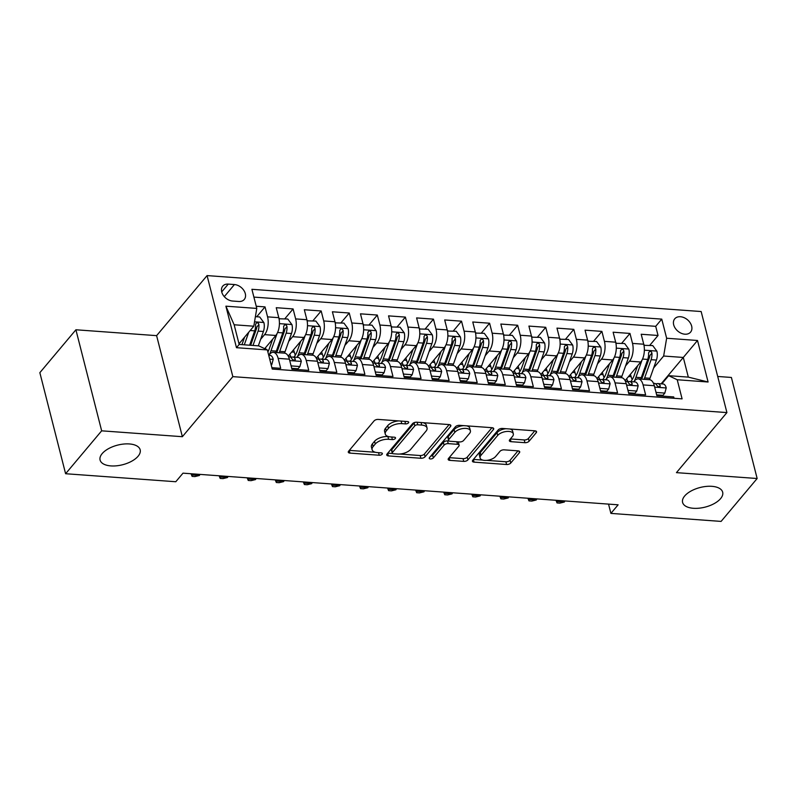 <?xml version="1.0" encoding="UTF-8"?>
<svg xmlns="http://www.w3.org/2000/svg" width="797" height="797" viewBox="0 0 797 797"><rect width="100%" height="100%" fill="white"/><g stroke="black" fill="none" stroke-linecap="round" stroke-linejoin="round"><path stroke-width="1.2" d="M408.472 422.868A2.222 1.086 165.7 0 0 408.692 422.181A2.222 1.086 165.7 0 0 407.536 421.553L378.256 419.421A3.168 1.554 165.7 0 0 374.082 420.906L348.608 451.222A3.168 1.554 165.7 0 0 348.289 452.208A3.168 1.554 165.7 0 0 349.943 453.104L379.223 455.236A2.222 1.086 165.7 0 0 382.142 454.2A2.222 1.086 165.7 0 0 382.361 453.503A2.222 1.086 165.7 0 0 381.205 452.875L377.419 452.596A10.152 4.971 165.7 0 1 372.109 449.717A10.152 4.971 165.7 0 1 373.126 446.569L375.248 444.039A10.152 4.971 165.7 0 1 388.597 439.296L392.383 439.575A2.222 1.086 165.7 0 0 395.302 438.529A2.222 1.086 165.7 0 0 395.531 437.842A2.222 1.086 165.7 0 0 394.366 437.214L390.58 436.935A10.152 4.971 165.7 0 1 385.27 434.056A10.152 4.971 165.7 0 1 386.286 430.908L388.418 428.378A10.152 4.971 165.7 0 1 401.758 423.635L405.553 423.904A2.222 1.086 165.7 0 0 408.472 422.868M684.663 496.003A20.682 10.122 165.7 0 0 682.591 502.419A20.682 10.122 165.7 0 0 699.108 508.187A20.682 10.122 165.7 0 0 720.598 498.613A20.682 10.122 165.7 0 0 722.67 492.197A20.682 10.122 165.7 0 0 706.152 486.429A20.682 10.122 165.7 0 0 684.663 496.003M102.165 453.623A20.682 10.122 165.7 0 0 100.083 460.038A20.682 10.122 165.7 0 0 116.611 465.807A20.682 10.122 165.7 0 0 138.09 456.233A20.682 10.122 165.7 0 0 140.172 449.817A20.682 10.122 165.7 0 0 123.645 444.049A20.682 10.122 165.7 0 0 102.165 453.623M680.439 316.728A10.341 7.452 40 0 0 674.75 318.81A10.341 7.452 40 0 0 675.218 328.195A10.341 7.452 40 0 0 684.892 334.202A10.341 7.452 40 0 0 690.581 332.12A10.341 7.452 40 0 0 690.122 322.735A10.341 7.452 40 0 0 680.439 316.728M524.924 442.694A3.168 1.554 165.7 0 0 529.098 441.209L536.242 432.701A3.168 1.554 165.7 0 0 536.56 431.715A3.168 1.554 165.7 0 0 534.907 430.818L502.389 428.447A3.168 1.554 165.7 0 0 498.215 429.932L472.741 460.248A3.168 1.554 165.7 0 0 472.422 461.234A3.168 1.554 165.7 0 0 474.076 462.13L506.593 464.502A3.168 1.554 165.7 0 0 510.767 463.017L519.405 452.746A3.168 1.554 165.7 0 0 519.714 451.76A3.168 1.554 165.7 0 0 518.06 450.853L504.142 449.847A3.168 1.554 165.7 0 0 499.978 451.331L495.694 456.422A8.488 4.154 165.7 0 1 486.877 460.347A8.488 4.154 165.7 0 1 480.103 457.986A8.488 4.154 165.7 0 1 480.95 455.356L497.726 435.391A8.488 4.154 165.7 0 1 506.543 431.466A8.488 4.154 165.7 0 1 513.318 433.837A8.488 4.154 165.7 0 1 512.461 436.467L509.672 439.795A3.168 1.554 165.7 0 0 509.353 440.771A3.168 1.554 165.7 0 0 511.007 441.677L524.924 442.694L524.227 439.954A3.168 1.554 165.7 0 0 528.401 438.47L534.837 430.808M676.444 472.641L757.15 478.509L721.096 521.407L610.91 513.398L618.123 504.81L183.001 473.159L175.788 481.737L65.603 473.727L101.657 430.828L182.364 436.696L232.844 376.642L726.914 412.587L676.444 472.641M450.544 426.465A3.168 1.554 165.7 0 0 450.863 425.478A3.168 1.554 165.7 0 0 449.209 424.582L416.692 422.211A3.168 1.554 165.7 0 0 412.527 423.695L387.043 454.021A3.168 1.554 165.7 0 0 386.724 454.997A3.168 1.554 165.7 0 0 388.388 455.904L420.896 458.265A3.168 1.554 165.7 0 0 425.07 456.781L450.544 426.465L450.116 424.771M459.54 425.329L492.058 427.7A3.168 1.554 165.7 0 1 493.712 428.597A3.168 1.554 165.7 0 1 493.393 429.583L467.919 459.899A3.168 1.554 165.7 0 1 463.744 461.383L449.827 460.367A3.168 1.554 165.7 0 1 448.173 459.47A3.168 1.554 165.7 0 1 448.492 458.484L458.823 446.19A3.168 1.554 165.7 0 0 459.142 445.204A3.168 1.554 165.7 0 0 457.488 444.308L448.253 443.63A3.168 1.554 165.7 0 0 444.078 445.115L433.329 457.916A2.222 1.086 165.7 0 1 431.018 458.942A2.222 1.086 165.7 0 1 429.244 458.325A2.222 1.086 165.7 0 1 429.463 457.637L455.366 426.813A3.168 1.554 165.7 0 1 459.54 425.329M649.744 345.35L658.043 335.477L641.196 334.252L643.737 344.224L632.509 343.407A12.931 6.356 94.2 0 1 629.52 361.19L625.575 365.893M621.67 343.308L629.969 333.435L613.122 332.21L615.663 342.182L604.435 341.365A12.931 6.356 94.2 0 1 601.456 359.148L597.501 363.85M593.596 341.265L601.894 331.393L585.048 330.167L587.588 340.14L576.361 339.323A12.931 6.356 94.2 0 1 573.382 357.106L569.427 361.808M565.521 339.223L573.82 329.35L556.973 328.125L559.524 338.097L548.286 337.28A12.931 6.356 94.2 0 1 545.307 355.063L541.352 359.766M537.447 337.181L545.746 327.308L528.909 326.083L531.45 336.055L520.222 335.238A12.931 6.356 94.2 0 1 517.233 353.021L513.288 357.723M509.383 335.138L517.681 325.266L500.835 324.04L503.375 334.013L492.147 333.196A12.931 6.356 94.2 0 1 489.159 350.979L485.214 355.681M481.308 333.096L489.607 323.223L472.76 321.998L475.301 331.97L464.073 331.153A12.931 6.356 94.2 0 1 461.084 348.937L457.139 353.639M453.234 331.054L461.533 321.181L444.686 319.956L447.227 329.928L435.999 329.111A12.931 6.356 94.2 0 1 433.02 346.894L429.065 351.597M425.16 329.012L433.458 319.139L416.612 317.913L419.152 327.886L407.925 327.069A12.931 6.356 94.2 0 1 404.946 344.852L400.991 349.554M397.085 326.969L405.384 317.096L388.547 315.871L391.088 325.843L379.86 325.027A12.931 6.356 94.2 0 1 376.871 342.81L372.926 347.512M369.021 324.927L377.32 315.054L360.473 313.829L363.014 323.801L351.786 322.984A12.931 6.356 94.2 0 1 348.797 340.767L344.852 345.47M340.947 322.885L349.245 313.012L332.399 311.786L334.939 321.759L323.712 320.942A12.931 6.356 94.2 0 1 320.723 338.725L316.778 343.427M312.872 320.842L321.171 310.969L304.324 309.744L306.865 319.717L295.637 318.9A12.931 6.356 94.2 0 1 292.658 336.683L288.703 341.385M284.798 318.8L293.097 308.927L276.25 307.702L278.791 317.674A12.931 6.356 94.2 0 1 275.812 335.457L264.704 348.678M271.887 367.696L280.683 368.334L278.143 358.371A12.931 6.356 94.2 0 0 273.321 352.334A12.931 6.356 94.2 0 0 269.595 354.306L268.768 355.283M279.04 318.78L287.777 319.019L291.981 324.688A8.568 4.204 94.2 0 1 291.483 333.515L285.037 351.756A24.727 12.154 94.2 0 1 284.509 353.151A12.931 6.356 94.2 0 1 289.381 359.188L291.921 369.15L308.758 370.376L306.217 360.413A12.931 6.356 94.2 0 0 301.386 354.376A12.931 6.356 94.2 0 0 297.67 356.349L296.843 357.325M301.386 354.376L312.623 355.193A12.931 6.356 -85.8 0 1 317.445 361.23L319.986 371.193L336.832 372.418L334.292 362.456A12.931 6.356 94.2 0 0 329.46 356.418A12.931 6.356 94.2 0 0 325.744 358.391L324.917 359.367M335.188 322.865L343.925 323.104L348.12 328.772A8.568 4.204 94.2 0 1 347.631 337.599L341.186 355.841A24.727 12.154 94.2 0 1 340.658 357.235A12.931 6.356 -85.8 0 1 345.519 363.273L348.06 373.235L364.906 374.46L362.366 364.498A12.931 6.356 94.2 0 0 357.534 358.461A12.931 6.356 94.2 0 0 353.808 360.433L352.991 361.41M357.534 358.461L368.762 359.278A12.931 6.356 -85.8 0 1 373.594 365.315L376.134 375.277L392.981 376.503L390.44 366.54A12.931 6.356 94.2 0 0 385.609 360.503A12.931 6.356 94.2 0 0 381.883 362.476L381.066 363.452M385.609 360.503L396.836 361.32A12.931 6.356 -85.8 0 1 401.668 367.357L404.209 377.32L421.055 378.545L418.505 368.583A12.931 6.356 94.2 0 0 413.683 362.545A12.931 6.356 94.2 0 0 409.957 364.518L409.13 365.494M413.683 362.545L424.911 363.362A12.931 6.356 -85.8 0 1 429.742 369.4L432.283 379.362L449.119 380.587L446.579 370.625A12.931 6.356 94.2 0 0 441.747 364.588A12.931 6.356 94.2 0 0 438.031 366.56L437.204 367.537M441.747 364.588L452.985 365.405A12.931 6.356 -85.8 0 1 457.807 371.442L460.347 381.404L477.194 382.63L474.653 372.667A12.931 6.356 94.2 0 0 469.822 366.63A12.931 6.356 94.2 0 0 466.106 368.603L465.279 369.579M475.55 333.076L484.287 333.315L488.481 338.984A8.568 4.204 94.2 0 1 487.993 347.811L481.547 366.052A24.727 12.154 94.2 0 1 481.019 367.447A12.931 6.356 -85.8 0 1 485.881 373.484L488.422 383.447L505.268 384.672L502.728 374.7A12.931 6.356 94.2 0 0 497.896 368.672A12.931 6.356 94.2 0 0 494.17 370.645L493.353 371.621M497.896 368.672L509.124 369.489A12.931 6.356 -85.8 0 1 513.955 375.517L516.496 385.489L533.342 386.714L530.802 376.742A12.931 6.356 94.2 0 0 525.97 370.715A12.931 6.356 94.2 0 0 522.244 372.687L521.427 373.663M531.689 337.161L540.426 337.4L544.63 343.069A8.568 4.204 94.2 0 1 544.142 351.895L537.686 370.137A24.727 12.154 94.2 0 1 537.158 371.532A12.931 6.356 -85.8 0 1 542.03 377.559L544.57 387.531L561.417 388.757L558.876 378.784A12.931 6.356 94.2 0 0 554.045 372.757A12.931 6.356 94.2 0 0 550.319 374.729L549.492 375.706M554.045 372.757L565.272 373.574A12.931 6.356 -85.8 0 1 570.104 379.601L572.644 389.574L589.481 390.799L586.941 380.827A12.931 6.356 94.2 0 0 582.109 374.799A12.931 6.356 94.2 0 0 578.393 376.772L577.566 377.748M582.109 374.799L593.347 375.616A12.931 6.356 -85.8 0 1 598.168 381.643L600.719 391.616L617.555 392.841L615.015 382.869A12.931 6.356 94.2 0 0 610.183 376.842A12.931 6.356 94.2 0 0 606.467 378.814L605.64 379.79M610.183 376.842L621.411 377.658A12.931 6.356 -85.8 0 1 626.243 383.686L628.783 393.658L645.63 394.884L643.089 384.911A12.931 6.356 94.2 0 0 638.258 378.884A12.931 6.356 94.2 0 0 634.532 380.856L633.715 381.833M643.737 344.224A12.931 6.356 -85.8 0 1 640.748 362.007L625.097 380.637M615.663 342.182A12.931 6.356 -85.8 0 1 612.684 359.965L597.023 378.595M587.588 340.14A12.931 6.356 -85.8 0 1 584.609 357.923L568.948 376.553M559.524 338.097A12.931 6.356 -85.8 0 1 556.535 355.88L540.874 374.51M531.45 336.055A12.931 6.356 -85.8 0 1 528.461 353.838L512.81 372.468M503.375 334.013A12.931 6.356 -85.8 0 1 500.386 351.796L484.735 370.426M475.301 331.97A12.931 6.356 -85.8 0 1 472.322 349.753L456.661 368.383M447.227 329.928A12.931 6.356 -85.8 0 1 444.248 347.711L428.587 366.341M419.152 327.886A12.931 6.356 -85.8 0 1 416.173 345.669L400.512 364.299M391.088 325.843A12.931 6.356 -85.8 0 1 388.099 343.627L372.448 362.256M363.014 323.801A12.931 6.356 -85.8 0 1 360.025 341.584L344.374 360.214M334.939 321.759A12.931 6.356 -85.8 0 1 331.96 339.542L316.299 358.172M306.865 319.717A12.931 6.356 -85.8 0 1 303.886 337.5L288.225 356.129M232.575 301.037L238.751 301.485A10.022 7.213 40 0 0 244.271 299.463A10.022 7.213 40 0 0 243.812 290.367A10.022 7.213 40 0 0 234.438 284.549L228.261 284.101A10.022 7.213 40 0 0 222.752 286.123A10.022 7.213 40 0 0 223.2 295.209A10.022 7.213 40 0 0 232.575 301.037M232.844 376.642L207.081 275.593L701.161 311.537L726.914 412.587M658.043 335.477L655.712 326.332L661.759 319.119L251.902 289.301L256.783 308.419L253.795 326.212L239 343.816M661.759 319.119L666.641 338.237L697.514 340.488L708.095 382.002L677.221 379.751L682.093 398.869L272.235 369.051L267.364 349.933L236.48 347.691L225.9 306.178L256.783 308.419M256.724 316.758L265.022 306.885L267.563 316.857A12.931 6.356 94.2 0 1 264.584 334.64L260.629 339.343M674.053 398.281L673.704 396.926L656.858 395.701L654.317 385.728A12.931 6.356 -85.8 0 0 649.485 379.701L638.258 378.884M293.097 308.927L295.637 318.9M321.171 310.969L323.712 320.942M349.245 313.012L351.786 322.984M377.32 315.054L379.86 325.027M405.384 317.096L407.925 327.069M433.458 319.139L435.999 329.111M461.533 321.181L464.073 331.153M489.607 323.223L492.147 333.196M517.681 325.266L520.222 335.238M545.746 327.308L548.286 337.28M573.82 329.35L576.361 339.323M601.894 331.393L604.435 341.365M629.969 333.435L632.509 343.407M655.712 326.332L253.894 297.102M265.022 306.885L256.226 306.247M661.141 383.825L683.308 357.454L663.652 356.03L653.65 367.935M253.795 326.212L234.149 324.777L239.16 344.443L258.806 345.878L267.364 349.933M182.364 436.696L156.61 335.647L75.904 329.779L101.657 430.828M75.904 329.779L39.85 372.677L65.603 473.727M757.15 478.509L731.397 377.459L717.708 376.463M156.61 335.647L207.081 275.593M608.549 504.122L610.91 513.398M661.789 383.875L668.663 375.686L688.319 377.12L683.308 357.454L697.514 340.488M677.221 379.751L668.663 375.686M663.652 356.03L666.641 338.237M234.149 324.777L225.9 306.178M239.16 344.443L236.48 347.691M708.095 382.002L688.319 377.12M398.739 420.906A10.152 4.971 165.7 0 0 387.721 425.648L388.418 428.378M385.27 434.056L384.572 431.326A10.152 4.971 165.7 0 1 385.599 428.178L387.721 425.648M372.109 449.717L371.412 446.987A10.152 4.971 165.7 0 1 372.428 443.839L374.55 441.309A10.152 4.971 165.7 0 1 387.9 436.567L388.537 436.607M349.315 450.375L375.367 452.278M399.715 454.041L420.198 455.535A3.168 1.554 165.7 0 0 424.373 454.051L449.149 424.572M387.75 453.174L392.542 453.523M417.748 424.791A2.222 1.086 165.7 0 0 414.819 425.837L392.463 452.447A2.222 1.086 165.7 0 0 392.234 453.134A2.222 1.086 165.7 0 0 393.399 453.762L397.394 454.051A10.152 4.971 165.7 0 0 410.744 449.309L426.026 431.117A10.152 4.971 165.7 0 0 427.043 427.969A10.152 4.971 165.7 0 0 421.743 425.08L417.748 424.791L417.09 422.241M415.506 422.271A2.222 1.086 165.7 0 0 414.131 423.097L414.819 425.837M392.234 453.134L391.536 450.405A2.222 1.086 165.7 0 1 391.765 449.717L414.131 423.097M427.043 427.969L426.345 425.239A10.152 4.971 165.7 0 0 423.087 422.679M491.988 427.69L467.221 457.169L467.919 459.899M449.199 457.647L463.047 458.654A3.168 1.554 165.7 0 0 467.221 457.169M459.142 445.204L458.444 442.474A3.168 1.554 165.7 0 0 457.847 441.827M449.179 441.02L447.555 440.9A3.168 1.554 165.7 0 0 443.391 442.385L432.632 455.187L433.329 457.916M430.709 456.163A2.222 1.086 165.7 0 0 432.632 455.187M469.543 433.429A8.488 4.154 165.7 0 0 470.399 430.798A8.488 4.154 165.7 0 0 463.625 428.437A8.488 4.154 165.7 0 0 454.808 432.363L448.89 439.396A3.168 1.554 165.7 0 0 448.581 440.372A3.168 1.554 165.7 0 0 450.235 441.279L459.47 441.946A3.168 1.554 165.7 0 0 463.635 440.462L469.543 433.429M470.399 430.798L469.702 428.069A8.488 4.154 165.7 0 0 466.614 425.847M463.784 425.638A8.488 4.154 165.7 0 0 454.111 429.633L454.808 432.363M448.581 440.372L447.884 437.643A3.168 1.554 165.7 0 1 448.203 436.656L454.111 429.633M510.379 438.948L524.227 439.954M513.318 433.837L512.62 431.097A8.488 4.154 165.7 0 0 510.04 429.005M506.045 428.716A8.488 4.154 165.7 0 0 497.029 432.661L497.726 435.391M480.103 457.986L479.405 455.256A8.488 4.154 165.7 0 1 480.252 452.616L497.029 432.661M486.668 460.367L505.896 461.772A3.168 1.554 165.7 0 0 510.07 460.287L518 450.853M473.448 459.411L482.683 460.078M244.589 337.171L241.939 344.643M248.764 332.2L244.3 344.822M255.399 316.658L259.702 316.977L263.907 322.646A8.568 4.204 94.2 0 1 263.408 331.472L258.338 345.838M252.998 345.45L258.079 331.094A8.568 4.204 -85.8 0 0 258.915 324.518L258.417 323.313L256.803 322.556L255.548 324.269A8.568 4.204 94.2 0 1 254.711 330.845L249.63 345.211M258.915 324.518L256.843 326.979A4.364 2.142 94.2 0 1 256.425 328.922L250.647 345.28M271.06 364.438L271.817 364.498L273.232 359.238A8.568 4.204 -85.8 0 0 270.063 355.382L268.728 355.283M271.249 365.175L271.817 364.498M272.654 339.213L269.356 348.558A20.523 10.082 94.2 0 1 267.882 351.985M277.067 333.584L271 350.73A24.727 12.154 94.2 0 1 269.386 354.555M265.969 349.275A10.182 5.001 -85.8 0 0 265.371 347.881M279.358 318.401L279.129 319.258M279.179 352.762A24.727 12.154 -85.8 0 0 279.707 351.367L286.153 333.136A8.568 4.204 -85.8 0 0 286.99 326.561L286.492 325.355L284.878 324.598L283.622 326.312A8.568 4.204 94.2 0 1 282.786 332.887L276.34 351.118A24.727 12.154 94.2 0 1 275.812 352.523M286.99 326.561L284.908 329.022A4.364 2.142 94.2 0 1 284.499 330.964L278.053 349.196A20.523 10.082 94.2 0 1 276.609 352.573M300.728 341.255L297.42 350.6A20.523 10.082 94.2 0 1 293.963 357.116M305.141 335.627L299.074 352.772A24.727 12.154 94.2 0 1 297.45 356.598M307.114 320.822L315.851 321.061L320.045 326.73A8.568 4.204 94.2 0 1 319.557 335.557L313.111 353.798A24.727 12.154 94.2 0 1 312.583 355.193M295.308 355.173A20.523 10.082 94.2 0 1 294.312 352.194A10.182 5.001 -85.8 0 0 293.445 349.923M307.433 320.444L307.204 321.301M307.253 354.804A24.727 12.154 -85.8 0 0 307.781 353.41L314.227 335.178A8.568 4.204 -85.8 0 0 315.064 328.603L314.556 327.398L312.952 326.64L311.687 328.354A8.568 4.204 94.2 0 1 310.86 334.929L304.404 353.161A24.727 12.154 94.2 0 1 303.886 354.565M315.064 328.603L312.982 331.064A4.364 2.142 94.2 0 1 312.573 333.007L306.128 351.238A20.523 10.082 94.2 0 1 304.673 354.615M291.244 357.265A20.523 10.082 94.2 0 1 289.779 354.286M328.802 343.298L325.495 352.643A20.523 10.082 94.2 0 1 322.038 359.158M333.206 337.669L327.149 354.814A24.727 12.154 94.2 0 1 325.525 358.64M323.383 357.215A20.523 10.082 94.2 0 1 322.387 354.237A10.182 5.001 -85.8 0 0 321.52 351.965M335.497 322.486L335.268 323.343M335.318 356.847A24.727 12.154 -85.8 0 0 335.846 355.452L342.302 337.221A8.568 4.204 -85.8 0 0 343.128 330.645L342.63 329.44L341.026 328.683L339.761 330.396A8.568 4.204 94.2 0 1 338.924 336.972L332.479 355.203A24.727 12.154 94.2 0 1 331.95 356.608M343.128 330.645L341.056 333.106A4.364 2.142 94.2 0 1 340.648 335.049L334.202 353.28A20.523 10.082 94.2 0 1 332.748 356.657M319.318 359.308A20.523 10.082 94.2 0 1 317.854 356.329M356.877 345.34L353.569 354.685A20.523 10.082 94.2 0 1 350.112 361.2M361.28 339.711L355.223 356.857A24.727 12.154 94.2 0 1 353.599 360.682M363.263 324.907L372 325.146L376.194 330.815A8.568 4.204 94.2 0 1 375.706 339.642L369.26 357.883A24.727 12.154 94.2 0 1 368.732 359.278M351.457 359.258A20.523 10.082 94.2 0 1 350.461 356.279A10.182 5.001 -85.8 0 0 349.584 354.007M363.571 324.528L363.342 325.385M363.392 358.889A24.727 12.154 -85.8 0 0 363.92 357.494L370.366 339.253A8.568 4.204 -85.8 0 0 371.203 332.688L370.705 331.482L369.091 330.715L367.835 332.439A8.568 4.204 94.2 0 1 366.999 339.014L360.553 357.245A24.727 12.154 94.2 0 1 360.025 358.65M371.203 332.688L369.131 335.148A4.364 2.142 94.2 0 1 368.722 337.091L362.276 355.323A20.523 10.082 94.2 0 1 360.822 358.7M347.392 361.35A20.523 10.082 94.2 0 1 345.928 358.371M290.895 365.156L291.473 365.923L299.891 366.54L301.306 361.28A8.568 4.204 -85.8 0 0 298.138 357.425L292.808 357.036A8.568 4.204 -85.8 0 0 292.25 357.066L290.766 357.355M291.702 368.314L298.018 368.772L299.891 366.54M288.524 356.727L289.441 356.787A8.568 4.204 94.2 0 1 291.901 358.809C293.794 360.712 294.92 360.802 295.269 359.058A8.568 4.204 -85.8 0 0 292.808 357.036M295.209 360.015L295.269 359.058L294.163 360.374M192.974 473.886L192.376 474.972L199.399 475.48L199.997 474.394M199.399 475.48L194.916 476.576L192.107 476.377L191.021 473.747M191.868 473.807L192.107 476.377M318.969 367.198L319.537 367.965L327.965 368.583L329.38 363.322A8.568 4.204 -85.8 0 0 326.212 359.467L320.882 359.078A8.568 4.204 -85.8 0 0 320.324 359.108L318.84 359.397M319.776 370.356L326.093 370.814L327.965 368.583M316.598 358.77L317.515 358.829A8.568 4.204 94.2 0 1 319.976 360.852C321.868 362.755 322.994 362.844 323.343 361.101A8.568 4.204 -85.8 0 0 320.882 359.078M323.283 362.057L323.343 361.101L322.237 362.416M221.048 475.929L220.45 477.014L227.474 477.523L228.062 476.437M227.474 477.523L222.991 478.618L220.181 478.419L219.095 475.789M219.942 475.849L220.181 478.419M347.044 369.24L347.612 370.007L356.04 370.625L357.454 365.365A8.568 4.204 -85.8 0 0 354.286 361.509L348.947 361.121A8.568 4.204 -85.8 0 0 348.399 361.151L346.914 361.44M347.851 372.398L354.157 372.857L356.04 370.625M344.663 360.812L345.579 360.872A8.568 4.204 94.2 0 1 348.05 362.894C349.943 364.797 351.069 364.887 351.417 363.143A8.568 4.204 -85.8 0 0 348.947 361.121M351.357 364.099L351.417 363.143L350.311 364.458M249.122 477.971L248.525 479.057L255.538 479.565L256.136 478.479M255.538 479.565L251.065 480.661L248.256 480.461L247.17 477.831M248.016 477.891L248.256 480.461M375.118 371.282L375.686 372.05L384.104 372.667L385.519 367.407A8.568 4.204 -85.8 0 0 382.361 363.552L377.021 363.163A8.568 4.204 -85.8 0 0 376.473 363.193L374.988 363.482M375.915 374.441L382.231 374.899L384.104 372.667M372.737 362.854L373.654 362.914A8.568 4.204 94.2 0 1 376.124 364.936C378.017 366.839 379.133 366.929 379.492 365.185A8.568 4.204 -85.8 0 0 377.021 363.163M379.432 366.142L379.492 365.185L378.386 366.5M277.197 480.013L276.599 481.099L283.612 481.607L284.21 480.521M283.612 481.607L279.129 482.703L276.33 482.504L275.234 479.874M276.091 479.933L276.33 482.504M384.951 347.382L381.643 356.727A20.523 10.082 94.2 0 1 378.186 363.243M389.354 341.754L383.287 358.899A24.727 12.154 94.2 0 1 381.673 362.725M391.327 326.949L400.064 327.188L404.268 332.857A8.568 4.204 94.2 0 1 403.78 341.684L397.324 359.925A24.727 12.154 94.2 0 1 396.796 361.32M379.531 361.3A20.523 10.082 94.2 0 1 378.525 358.321A10.182 5.001 -85.8 0 0 377.658 356.05M391.646 326.571L391.417 327.428M391.466 360.931A24.727 12.154 -85.8 0 0 391.994 359.537L398.44 341.295A8.568 4.204 -85.8 0 0 399.277 334.73L398.779 333.525L397.165 332.757L395.91 334.481A8.568 4.204 94.2 0 1 395.073 341.056L388.627 359.288A24.727 12.154 94.2 0 1 388.099 360.692M399.277 334.73L397.205 337.191A4.364 2.142 94.2 0 1 396.786 339.133L390.341 357.365A20.523 10.082 94.2 0 1 388.896 360.742M375.467 363.392A20.523 10.082 94.2 0 1 373.992 360.413M403.192 373.325L403.76 374.092L412.179 374.71L413.593 369.449A8.568 4.204 -85.8 0 0 410.425 365.594L405.095 365.205A8.568 4.204 -85.8 0 0 404.547 365.235L403.053 365.524M403.989 376.483L410.306 376.941L412.179 374.71M400.811 364.896L401.728 364.956A8.568 4.204 94.2 0 1 404.189 366.979C406.081 368.881 407.207 368.971 407.566 367.228A8.568 4.204 -85.8 0 0 405.095 365.205M407.496 368.184L407.566 367.228L406.45 368.543M305.261 482.055L304.673 483.141L311.687 483.649L312.285 482.564M311.687 483.649L307.204 484.745L304.394 484.546L303.308 481.916M304.165 481.976L304.394 484.546M413.015 349.425L409.718 358.77A20.523 10.082 94.2 0 1 406.261 365.285M417.429 343.796L411.362 360.941A24.727 12.154 94.2 0 1 409.748 364.767M419.401 328.992L428.138 329.231L432.343 334.899A8.568 4.204 94.2 0 1 431.844 343.726L425.399 361.968A24.727 12.154 94.2 0 1 424.871 363.362M407.606 363.342A20.523 10.082 94.2 0 1 406.6 360.364A10.182 5.001 -85.8 0 0 405.733 358.092M419.72 328.613L419.491 329.47M419.541 362.974A24.727 12.154 -85.8 0 0 420.069 361.579L426.515 343.338A8.568 4.204 -85.8 0 0 427.351 336.772L426.853 335.567L425.239 334.8L423.984 336.523A8.568 4.204 94.2 0 1 423.147 343.099L416.701 361.33A24.727 12.154 94.2 0 1 416.173 362.725M427.351 336.772L425.279 339.233A4.364 2.142 94.2 0 1 424.861 341.176L418.415 359.407A20.523 10.082 94.2 0 1 416.97 362.784M403.541 365.434A20.523 10.082 94.2 0 1 402.067 362.456M431.257 375.367L431.835 376.134L440.253 376.752L441.668 371.492A8.568 4.204 -85.8 0 0 438.499 367.636L433.169 367.248A8.568 4.204 -85.8 0 0 432.612 367.278L431.127 367.566M432.064 378.525L438.38 378.983L440.253 376.752M428.886 366.939L429.802 366.999A8.568 4.204 94.2 0 1 432.263 369.021C434.156 370.924 435.282 371.013 435.63 369.27A8.568 4.204 -85.8 0 0 433.169 367.248M435.57 370.226L435.63 369.27L434.524 370.585M333.335 484.098L332.738 485.184L339.761 485.692L340.359 484.606M339.761 485.692L335.278 486.788L332.469 486.588L331.383 483.958M332.229 484.018L332.469 486.588M441.09 351.467L437.782 360.812A20.523 10.082 94.2 0 1 434.325 367.327M445.503 345.838L439.436 362.984A24.727 12.154 94.2 0 1 437.822 366.809M447.476 331.034L456.213 331.273L460.407 336.942A8.568 4.204 94.2 0 1 459.919 345.768L453.473 364.01A24.727 12.154 94.2 0 1 452.945 365.405M435.68 365.385A20.523 10.082 94.2 0 1 434.674 362.406A10.182 5.001 -85.8 0 0 433.807 360.134M447.794 330.655L447.565 331.512M447.615 365.016A24.727 12.154 -85.8 0 0 448.143 363.621L454.589 345.38A8.568 4.204 -85.8 0 0 455.426 338.815L454.918 337.609L453.314 336.842L452.048 338.566A8.568 4.204 94.2 0 1 451.222 345.141L444.766 363.372A24.727 12.154 94.2 0 1 444.248 364.767M455.426 338.815L453.344 341.275A4.364 2.142 94.2 0 1 452.935 343.218L446.489 361.449A20.523 10.082 94.2 0 1 445.035 364.827M431.605 367.477A20.523 10.082 94.2 0 1 430.141 364.498M459.331 377.409L459.899 378.177L468.327 378.794L469.742 373.534A8.568 4.204 -85.8 0 0 466.574 369.678L461.244 369.29A8.568 4.204 -85.8 0 0 460.686 369.32L459.202 369.609M460.138 380.567L466.454 381.026L468.327 378.794M456.96 368.981L457.877 369.041A8.568 4.204 94.2 0 1 460.337 371.063C462.23 372.966 463.356 373.056 463.705 371.312A8.568 4.204 -85.8 0 0 461.244 369.29M463.645 372.269L463.705 371.312L462.599 372.627M361.41 486.14L360.812 487.226L367.835 487.734L368.423 486.648M367.835 487.734L363.352 488.83L360.543 488.631L359.457 486.001M360.304 486.06L360.543 488.631M469.164 353.509L465.856 362.854A20.523 10.082 94.2 0 1 462.399 369.37M473.567 347.881L467.51 365.026A24.727 12.154 94.2 0 1 465.886 368.852M463.744 367.427A20.523 10.082 94.2 0 1 462.748 364.448A10.182 5.001 -85.8 0 0 461.881 362.177M475.859 332.698L475.63 333.554M475.679 367.058A24.727 12.154 -85.8 0 0 476.207 365.664L482.663 347.422A8.568 4.204 -85.8 0 0 483.49 340.857L482.992 339.652L481.388 338.884L480.123 340.608A8.568 4.204 94.2 0 1 479.286 347.183L472.84 365.415A24.727 12.154 94.2 0 1 472.312 366.809M483.49 340.857L481.418 343.318A4.364 2.142 94.2 0 1 481.009 345.26L474.564 363.492A20.523 10.082 94.2 0 1 473.109 366.869M459.68 369.509A20.523 10.082 94.2 0 1 458.215 366.54M487.405 379.452L487.973 380.219L496.401 380.836L497.816 375.576A8.568 4.204 -85.8 0 0 494.648 371.721L489.318 371.332A8.568 4.204 -85.8 0 0 488.76 371.362L487.276 371.651M488.212 382.61L494.519 383.068L496.401 380.836M485.024 371.023L485.941 371.083A8.568 4.204 94.2 0 1 488.412 373.106C490.304 375.008 491.43 375.098 491.779 373.355A8.568 4.204 -85.8 0 0 489.318 371.332M491.719 374.311L491.779 373.355L490.673 374.67M389.484 488.182L388.886 489.268L395.91 489.776L396.498 488.691M395.91 489.776L391.427 490.872L388.617 490.673L387.531 488.043M388.378 488.103L388.617 490.673M497.238 355.552L493.931 364.896A20.523 10.082 94.2 0 1 490.474 371.412M501.642 349.923L495.585 367.068A24.727 12.154 94.2 0 1 493.961 370.894M503.624 335.119L512.361 335.358L516.556 341.026A8.568 4.204 94.2 0 1 516.067 349.853L509.622 368.094A24.727 12.154 94.2 0 1 509.094 369.489M491.819 369.469A20.523 10.082 94.2 0 1 490.822 366.49A10.182 5.001 -85.8 0 0 489.946 364.219M503.933 334.74L503.704 335.597M503.754 369.101A24.727 12.154 -85.8 0 0 504.282 367.706L510.728 349.465A8.568 4.204 -85.8 0 0 511.564 342.899L511.066 341.694L509.452 340.927L508.197 342.65A8.568 4.204 94.2 0 1 507.36 349.225L500.914 367.457A24.727 12.154 94.2 0 1 500.386 368.852M511.564 342.899L509.492 345.36A4.364 2.142 94.2 0 1 509.084 347.303L502.638 365.534A20.523 10.082 94.2 0 1 501.183 368.911M487.754 371.551A20.523 10.082 94.2 0 1 486.29 368.583M515.48 381.494L516.048 382.261L524.466 382.879L525.881 377.619A8.568 4.204 -85.8 0 0 522.722 373.763L517.383 373.375A8.568 4.204 -85.8 0 0 516.835 373.404L515.35 373.693M516.287 384.652L522.593 385.11L524.466 382.879M513.099 373.056L514.015 373.126A8.568 4.204 94.2 0 1 516.486 375.148C518.379 377.051 519.495 377.14 519.853 375.397A8.568 4.204 -85.8 0 0 517.383 373.375M519.793 376.353L519.853 375.397L518.747 376.712M417.558 490.225L416.961 491.311L423.974 491.819L424.572 490.733M423.974 491.819L419.501 492.915L416.692 492.715L415.606 490.085M416.452 490.145L416.692 492.715M525.313 357.594L522.005 366.939A20.523 10.082 94.2 0 1 518.548 373.454M529.716 351.965L523.659 369.111A24.727 12.154 94.2 0 1 522.035 372.936M519.893 371.512A20.523 10.082 94.2 0 1 518.887 368.533A10.182 5.001 -85.8 0 0 518.02 366.261M532.007 336.782L531.778 337.639M531.828 371.143A24.727 12.154 -85.8 0 0 532.356 369.748L538.802 351.507A8.568 4.204 -85.8 0 0 539.639 344.942L539.141 343.736L537.527 342.969L536.271 344.693A8.568 4.204 94.2 0 1 535.435 351.268L528.989 369.499A24.727 12.154 94.2 0 1 528.461 370.894M539.639 344.942L537.567 347.402A4.364 2.142 94.2 0 1 537.148 349.345L530.702 367.576A20.523 10.082 94.2 0 1 529.258 370.954M515.828 373.594A20.523 10.082 94.2 0 1 514.354 370.625M543.554 383.536L544.122 384.303L552.54 384.921L553.955 379.661A8.568 4.204 -85.8 0 0 550.797 375.805L545.457 375.417A8.568 4.204 -85.8 0 0 544.909 375.447L543.424 375.736M544.351 386.694L550.667 387.153L552.54 384.921M541.173 375.098L542.09 375.168A8.568 4.204 94.2 0 1 544.55 377.19C546.453 379.093 547.569 379.183 547.928 377.439A8.568 4.204 -85.8 0 0 545.457 375.417M547.868 378.396L547.928 377.439L546.822 378.754M445.623 492.267L445.035 493.353L452.048 493.861L452.646 492.775M452.048 493.861L447.565 494.957L444.766 494.758L443.67 492.128M444.527 492.187L444.766 494.758M553.377 359.636L550.079 368.981A20.523 10.082 94.2 0 1 546.622 375.497M557.79 354.007L551.723 371.153A24.727 12.154 94.2 0 1 550.109 374.979M559.763 339.203L568.5 339.442L572.704 345.111A8.568 4.204 94.2 0 1 572.206 353.938L565.76 372.179A24.727 12.154 94.2 0 1 565.232 373.574M547.967 373.554A20.523 10.082 94.2 0 1 546.961 370.575A10.182 5.001 -85.8 0 0 546.094 368.304M560.082 338.825L559.853 339.681M559.902 373.185A24.727 12.154 -85.8 0 0 560.43 371.791L566.876 353.549A8.568 4.204 -85.8 0 0 567.713 346.984L567.215 345.778L565.601 345.011L564.346 346.735A8.568 4.204 94.2 0 1 563.509 353.31L557.063 371.541A24.727 12.154 94.2 0 1 556.535 372.936M567.713 346.984L565.641 349.445A4.364 2.142 94.2 0 1 565.222 351.387L558.777 369.619A20.523 10.082 94.2 0 1 557.332 372.996M543.903 375.636A20.523 10.082 94.2 0 1 542.428 372.667M571.618 385.579L572.196 386.346L580.614 386.963L582.029 381.703A8.568 4.204 -85.8 0 0 578.861 377.848L573.531 377.459A8.568 4.204 -85.8 0 0 572.973 377.489L571.489 377.778M572.425 388.737L578.742 389.195L580.614 386.963M569.247 377.14L570.164 377.21A8.568 4.204 94.2 0 1 572.625 379.233C574.517 381.135 575.643 381.225 575.992 379.482A8.568 4.204 -85.8 0 0 573.531 377.459M575.932 380.438L575.992 379.482L574.886 380.797M473.697 494.309L473.109 495.395L480.123 495.903L480.721 494.817M480.123 495.903L475.64 496.999L472.83 496.8L471.744 494.17M472.591 494.23L472.83 496.8M581.451 361.679L578.144 371.023A20.523 10.082 94.2 0 1 574.697 377.539M585.865 356.05L579.798 373.195A24.727 12.154 94.2 0 1 578.184 377.021M587.837 341.246L596.574 341.485L600.769 347.153A8.568 4.204 94.2 0 1 600.28 355.98L593.835 374.221A24.727 12.154 94.2 0 1 593.307 375.616M576.042 375.596A20.523 10.082 94.2 0 1 575.036 372.617A10.182 5.001 -85.8 0 0 574.169 370.346M588.156 340.867L587.927 341.724M587.977 375.228A24.727 12.154 -85.8 0 0 588.505 373.833L594.951 355.592A8.568 4.204 -85.8 0 0 595.787 349.016L595.289 347.821L593.675 347.054L592.42 348.777A8.568 4.204 94.2 0 1 591.583 355.352L585.137 373.584A24.727 12.154 94.2 0 1 584.609 374.979M595.787 349.016L593.705 351.487A4.364 2.142 94.2 0 1 593.297 353.43L586.851 371.661A20.523 10.082 94.2 0 1 585.406 375.038M571.967 377.678A20.523 10.082 94.2 0 1 570.503 374.71M599.693 387.621L600.261 388.388L608.689 389.006L610.103 383.746A8.568 4.204 -85.8 0 0 606.935 379.89L601.605 379.502A8.568 4.204 -85.8 0 0 601.048 379.531L599.563 379.82M600.5 390.779L606.816 391.237L608.689 389.006M597.322 379.183L598.238 379.252A8.568 4.204 94.2 0 1 600.699 381.275C602.592 383.178 603.718 383.267 604.066 381.524A8.568 4.204 -85.8 0 0 601.605 379.502M604.006 382.48L604.066 381.524L602.96 382.839M501.771 496.352L501.174 497.438L508.197 497.946L508.785 496.86M508.197 497.946L503.714 499.042L500.905 498.842L499.819 496.212M500.665 496.272L500.905 498.842M609.526 363.721L606.218 373.066A20.523 10.082 94.2 0 1 602.761 379.581M613.939 358.092L607.872 375.238A24.727 12.154 94.2 0 1 606.248 379.063M615.912 343.288L624.649 343.527L628.843 349.196A8.568 4.204 94.2 0 1 628.355 358.022L621.909 376.264A24.727 12.154 94.2 0 1 621.381 377.658M604.106 377.639A20.523 10.082 94.2 0 1 603.11 374.66A10.182 5.001 -85.8 0 0 602.243 372.388M616.22 342.909L615.991 343.766M616.051 377.27A24.727 12.154 -85.8 0 0 616.569 375.875L623.025 357.634A8.568 4.204 -85.8 0 0 623.852 351.059L623.354 349.863L621.75 349.096L620.484 350.819A8.568 4.204 94.2 0 1 619.648 357.395L613.202 375.626A24.727 12.154 94.2 0 1 612.674 377.021M623.852 351.059L621.78 353.529A4.364 2.142 94.2 0 1 621.371 355.472L614.925 373.703A20.523 10.082 94.2 0 1 613.471 377.081M600.041 379.721A20.523 10.082 94.2 0 1 598.577 376.752M627.767 389.663L628.335 390.43L636.763 391.048L638.178 385.788A8.568 4.204 -85.8 0 0 635.01 381.932L629.68 381.544A8.568 4.204 -85.8 0 0 629.122 381.574L627.637 381.863M628.574 392.821L634.88 393.28L636.763 391.048M625.386 381.225L626.303 381.295A8.568 4.204 94.2 0 1 628.773 383.317C630.666 385.22 631.792 385.3 632.141 383.566A8.568 4.204 -85.8 0 0 629.68 381.544M632.081 384.523L632.141 383.566L631.035 384.881M529.846 498.394L529.248 499.48L536.271 499.988L536.859 498.902M536.271 499.988L531.788 501.084L528.979 500.885L527.893 498.255M528.74 498.314L528.979 500.885M637.6 365.763L634.292 375.108A20.523 10.082 94.2 0 1 630.835 381.624M642.003 360.134L635.946 377.28A24.727 12.154 94.2 0 1 634.322 381.105M643.986 345.33L652.723 345.569L656.917 351.238A8.568 4.204 94.2 0 1 656.429 360.065L649.983 378.296A24.727 12.154 94.2 0 1 649.455 379.701M632.18 379.681A20.523 10.082 94.2 0 1 631.184 376.702A10.182 5.001 -85.8 0 0 630.307 374.431M644.295 344.952L644.066 345.808M644.115 379.312A24.727 12.154 -85.8 0 0 644.643 377.917L651.089 359.676A8.568 4.204 -85.8 0 0 651.926 353.101L651.428 351.905L649.814 351.138L648.559 352.862A8.568 4.204 94.2 0 1 647.722 359.437L641.276 377.668A24.727 12.154 94.2 0 1 640.748 379.063M651.926 353.101L649.854 355.572A4.364 2.142 94.2 0 1 649.445 357.514L643 375.746A20.523 10.082 94.2 0 1 641.545 379.123M628.116 381.763A20.523 10.082 94.2 0 1 626.651 378.794M655.841 391.706L656.409 392.473L664.828 393.09L666.242 387.83A8.568 4.204 -85.8 0 0 663.084 383.975L657.744 383.586A8.568 4.204 -85.8 0 0 657.196 383.616L655.712 383.905M656.648 394.864L662.955 395.322L664.828 393.09M653.46 383.267L654.377 383.337A8.568 4.204 94.2 0 1 656.848 385.359C658.74 387.262 659.856 387.342 660.215 385.609A8.568 4.204 -85.8 0 0 657.744 383.586M660.155 386.565L660.215 385.609L659.109 386.924M557.92 500.436L557.322 501.522L564.336 502.03L564.934 500.944M564.336 502.03L559.863 503.126L557.053 502.927L555.967 500.297M556.814 500.357L557.053 502.927M640.748 362.007L629.52 361.19M612.684 359.965L601.456 359.148M584.609 357.923L573.382 357.106M556.535 355.88L545.307 355.063M528.461 353.838L517.233 353.021M500.386 351.796L489.159 350.979M472.322 349.753L461.084 348.937M444.248 347.711L433.02 346.894M416.173 345.669L404.946 344.852M388.099 343.627L376.871 342.81M360.025 341.584L348.797 340.767M331.96 339.542L320.723 338.725M303.886 337.5L292.658 336.683M275.812 335.457L264.584 334.64M289.381 359.188L278.143 358.371M654.317 385.728L643.089 384.911M626.243 383.686L615.015 382.869M598.168 381.643L586.941 380.827M570.104 379.601L558.876 378.784M542.03 377.559L530.802 376.742M513.955 375.517L502.728 374.7M485.881 373.484L474.653 372.667M457.807 371.442L446.579 370.625M429.742 369.4L418.505 368.583M401.668 367.357L390.44 366.54M373.594 365.315L362.366 364.498M345.519 363.273L334.292 362.456M317.445 361.23L306.217 360.413M278.791 317.674L267.563 316.857M221.705 291.901L228.261 284.101M224.286 296.633L234.438 284.549M401.11 421.085L401.758 423.635M385.599 428.178L386.286 430.908M391.735 437.025L392.383 439.575M387.9 436.567L388.597 439.296M374.55 441.309L375.248 444.039M372.428 443.839L373.126 446.569M378.575 452.686L379.223 455.236M349.265 450.435L349.943 453.104M404.896 421.354L405.553 423.904M424.373 454.051L425.07 456.781M420.198 455.535L420.896 458.265M387.701 453.234L388.388 455.904M391.765 449.717L392.463 452.447M421.085 422.54L421.743 425.08M492.964 427.889L493.393 429.583M463.047 458.654L463.744 461.383M449.149 457.697L449.827 460.367M456.83 441.757L457.488 444.308M447.555 440.9L448.253 443.63M443.391 442.385L444.078 445.115M448.203 436.656L448.89 439.396M510.329 439.008L511.007 441.677M480.252 452.616L480.95 455.356M518.967 451.042L519.405 452.746M510.07 460.287L510.767 463.017M505.896 461.772L506.593 464.502M473.398 459.47L474.076 462.13M535.813 431.008L536.242 432.701M528.401 438.47L529.098 441.209M263.797 322.496L254.532 321.829M254.711 330.845L250.178 330.516M263.408 331.472L258.079 331.094M269.705 359.118L273.202 359.367M291.871 324.538L279.428 323.642M276.34 351.118L271 350.73M285.037 351.756L279.707 351.367M282.786 332.887L277.595 332.508M291.483 333.515L286.153 333.136M319.946 326.581L307.503 325.684M291.702 352.005L294.312 352.194M304.404 353.161L299.074 352.772M313.111 353.798L307.781 353.41M310.86 334.929L305.659 334.551M319.557 335.557L314.227 335.178M348.02 328.623L335.567 327.726M319.766 354.047L322.387 354.237M332.479 355.203L327.149 354.814M341.186 355.841L335.846 355.452M338.924 336.972L333.734 336.593M347.631 337.599L342.302 337.221M376.094 330.665L363.641 329.769M347.841 356.09L350.461 356.279M360.553 357.245L355.223 356.857M369.26 357.883L363.92 357.494M366.999 339.014L361.808 338.635M375.706 339.642L370.366 339.253M289.729 360.573L301.266 361.41M317.804 362.615L329.34 363.452M345.878 364.657L357.415 365.494M373.952 366.7L385.489 367.537M404.159 332.708L391.716 331.811M375.915 358.132L378.525 358.321M388.627 359.288L383.287 358.899M397.324 359.925L391.994 359.537M395.073 341.056L389.882 340.678M403.78 341.684L398.44 341.295M402.017 368.742L413.563 369.579M432.233 334.75L419.79 333.853M403.989 360.174L406.6 360.364M416.701 361.33L411.362 360.941M425.399 361.968L420.069 361.579M423.147 343.099L417.957 342.72M431.844 343.726L426.515 343.338M430.091 370.784L441.628 371.621M460.307 336.792L447.864 335.896M432.064 362.217L434.674 362.406M444.766 363.372L439.436 362.984M453.473 364.01L448.143 363.621M451.222 345.141L446.031 344.762M459.919 345.768L454.589 345.38M458.165 372.827L469.702 373.663M488.382 338.835L475.929 337.928M460.128 364.259L462.748 364.448M472.84 365.415L467.51 365.026M481.547 366.052L476.207 365.664M479.286 347.183L474.095 346.805M487.993 347.811L482.663 347.422M486.24 374.869L497.776 375.706M516.456 340.877L504.003 339.97M488.202 366.301L490.822 366.49M500.914 367.457L495.585 367.068M509.622 368.094L504.282 367.706M507.36 349.225L502.17 348.847M516.067 349.853L510.728 349.465M514.314 376.911L525.851 377.748M544.52 342.919L532.077 342.013M516.277 368.344L518.887 368.533M528.989 369.499L523.659 369.111M537.686 370.137L532.356 369.748M535.435 351.268L530.244 350.889M544.142 351.895L538.802 351.507M542.378 378.954L553.925 379.79M572.595 344.962L560.152 344.055M544.351 370.386L546.961 370.575M557.063 371.541L551.723 371.153M565.76 372.179L560.43 371.791M563.509 353.31L558.318 352.932M572.206 353.938L566.876 353.549M570.453 380.996L581.999 381.833M600.669 347.004L588.226 346.097M572.425 372.428L575.036 372.617M585.137 373.584L579.798 373.195M593.835 374.221L588.505 373.833M591.583 355.352L586.393 354.974M600.28 355.98L594.951 355.592M598.527 383.038L610.064 383.875M628.743 349.046L616.3 348.14M600.49 374.47L603.11 374.66M613.202 375.626L607.872 375.238M621.909 376.264L616.569 375.875M619.648 357.395L614.457 357.016M628.355 358.022L623.025 357.634M626.601 385.081L638.138 385.917M656.818 351.088L644.365 350.182M628.564 376.513L631.184 376.702M641.276 377.668L635.946 377.28M649.983 378.296L644.643 377.917M647.722 359.437L642.531 359.058M656.429 360.065L651.089 359.676M654.676 387.123L666.212 387.96M284.549 353.151L273.321 352.334M340.688 357.235L329.46 356.418M481.049 367.447L469.822 366.63M537.198 371.532L525.97 370.715"/></g></svg>
